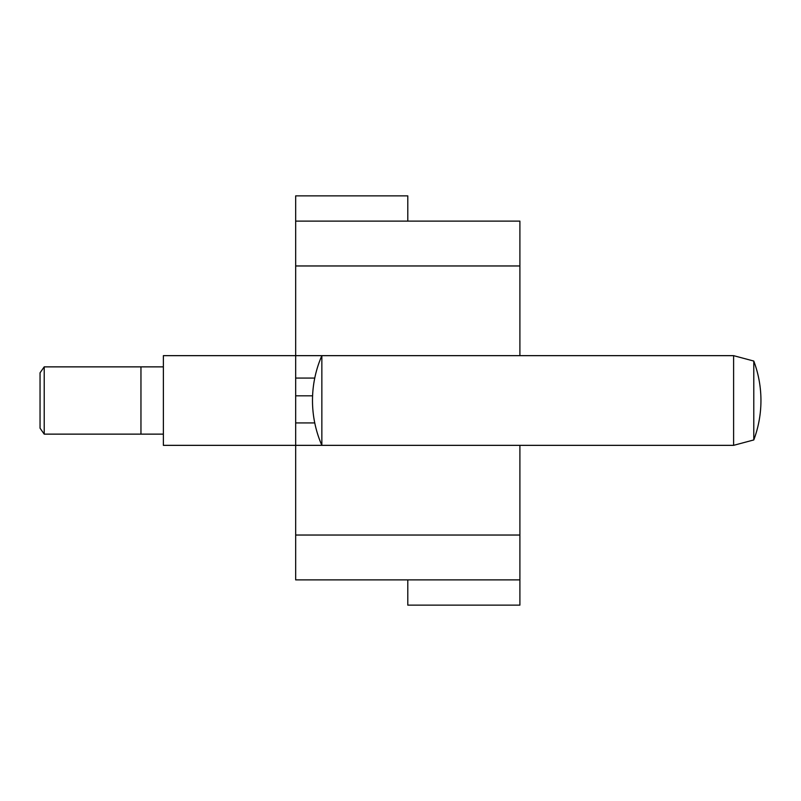 <?xml version="1.0" encoding="UTF-8"?>
<svg xmlns="http://www.w3.org/2000/svg" width="801" height="801" viewBox="0 0 801 801"><rect width="100%" height="100%" fill="white"/><g stroke="black" fill="none" stroke-linecap="round" stroke-linejoin="round"><path stroke-width="1.2" d="M519.899 355.654L519.899 221.116L295.669 221.116L295.669 579.884L519.899 579.884L407.789 579.884L407.789 605.135L519.899 605.135L519.899 535.038L295.669 535.038M519.899 265.962L295.669 265.962M321.852 355.654L163.374 355.654L163.374 445.346L321.852 445.346L321.852 355.654A112.11 112.11 0 0 0 321.852 445.346L733.606 445.346L733.606 355.654L321.852 355.654M314.753 378.072L295.669 378.072M407.789 221.116L295.669 221.116L295.669 195.865L407.789 195.865L407.789 221.116M312.59 395.814L295.669 395.814M519.899 445.346L519.899 535.038M314.753 422.928L295.669 422.928M733.606 445.346L753.781 439.939L753.781 361.061L733.606 355.654M40.05 428.195L40.05 372.805L40.05 428.195L44.215 434.132L140.956 434.132L140.956 366.868L140.956 434.132L163.374 434.132M40.05 372.805L44.215 366.868L44.215 434.132M753.781 439.939A112.12 112.12 0 0 0 753.781 361.061M163.374 366.868L44.215 366.868"/></g></svg>

